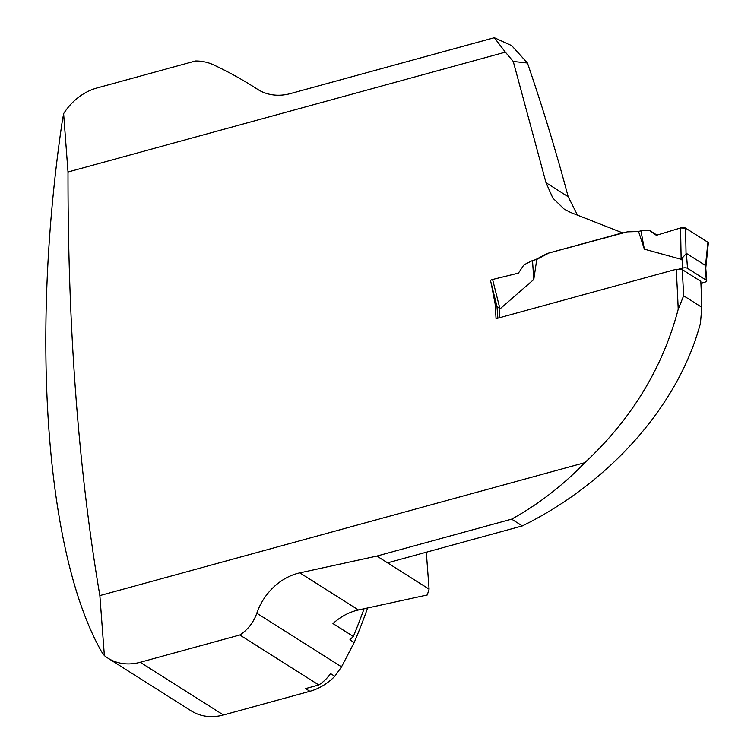 <?xml version="1.0" encoding="UTF-8"?>
<svg xmlns="http://www.w3.org/2000/svg" width="754" height="754" viewBox="0 0 754 754"><rect width="100%" height="100%" fill="white"/><g stroke="black" fill="none" stroke-linecap="round" stroke-linejoin="round"><path stroke-width="1.13" d="M683.633 295.775A1289.934 543.483 -105.3 0 0 682.229 269.593L700.815 281.355A793.887 334.484 74.7 0 1 701.833 307.302L683.633 295.775L678.214 309.291A1285.485 541.608 74.7 0 0 676.206 269.301L496.047 318.678L495.124 303.862L491.09 282.957M426.302 552.23L429.083 589.138L387.556 562.842L522.315 525.915C604.519 485.755 677.328 409.771 700.428 323.353L701.833 307.302M682.229 269.593L676.206 269.301M505.359 52.139L513.257 61.451L527.451 63.025L511.702 45.626L494.322 37.7L505.359 52.139L68.011 171.997C67.794 328.113 78.407 469.308 99.867 595.594L584.802 462.683A275.823 227.039 122.3 0 1 511.627 519.148L376.877 556.075L299.838 572.861A54.279 44.675 -57.7 0 0 256.812 613.219A35.589 29.293 122.3 0 1 239.829 634.981L140.206 662.285L223.448 714.99A53.383 43.939 122.3 0 1 191.186 710.862L107.945 658.157A53.383 43.939 -57.7 0 0 140.206 662.285M527.451 63.025C542.889 108.124 556.461 152.694 568.186 196.747L577.536 215.192M678.214 309.291C662.568 368.197 631.428 419.328 584.802 462.683M535.312 259.791L547.319 253.448L622.512 232.845L570.759 212.534L564.303 209.235L552.87 198.123L546.009 182.704L513.257 61.451M99.867 595.594L104.372 655.584A53.383 43.939 -57.7 0 0 107.945 658.157M522.315 525.915L511.627 519.148M387.556 562.842L376.877 556.075M494.322 37.7L290.469 93.571A54.279 44.675 122.3 0 1 257.67 89.377A54.279 44.675 122.3 0 1 257.331 89.16A538.309 443.098 -57.7 0 0 253.985 87.021A538.309 443.098 -57.7 0 0 213.514 64.844A57.832 47.606 -57.7 0 0 195.484 60.989L97.021 87.973A53.383 43.939 -57.7 0 0 63.628 113.647L68.011 171.997M239.829 634.981L318.801 684.981L305.596 688.6L309.866 691.305L223.448 714.99M429.083 589.138L427.273 594.972L358.452 609.977A54.279 44.675 -57.7 0 0 332.966 623.577L353.334 636.47A536.085 441.269 122.3 0 0 364.069 608.751M309.866 691.305A53.383 43.939 122.3 0 0 334.804 676.291L341.524 666.856L354.192 642.531L349.922 639.826A54.279 44.675 122.3 0 1 353.334 636.47M318.801 684.981A35.589 29.293 -57.7 0 0 330.535 673.586L334.804 676.291M367.622 607.978A533.86 439.441 122.3 0 1 354.192 642.531M63.628 113.647L61.969 123.213C30.169 340.337 46.296 554.869 101.724 651.946L104.372 655.584M547.319 253.448L627.234 231.864L638.553 231.525L644.359 249.178L681.135 259.291L686.385 253.401L705.169 265.285L705.735 267.67M495.124 303.862L496.556 304.776M678.025 269.385L682.69 268.113A3.563 1.357 -4.3 0 1 687.507 268.339L706.291 280.234A3.563 1.357 -4.3 0 1 706.724 280.818A3.563 1.357 -4.3 0 1 704.886 282.166L700.909 283.259M533.785 279.48L532.503 260.516L523.898 264.871L518.422 273.127L492.598 279.48L499.987 308.933L533.785 279.48L536.763 259.423L547.677 253.674M499.987 308.933L496.952 306.19M532.503 260.516L536.763 259.423M644.359 249.178L640.947 230.79L638.553 231.525M640.947 230.79L649.562 230.432L656.979 235.135M707.77 243.693L707.912 242.279L685.565 228.132L680.57 227.962L681.135 259.291M705.716 268.603L708.345 242.958A3.563 1.357 175.7 0 0 707.912 242.279L685.565 228.132A3.563 1.357 -4.3 0 0 680.57 227.962L656.348 235.323L649.562 230.432M492.598 279.48A3.563 1.357 175.7 0 0 490.59 280.959L496.98 306.463M707.912 242.279L705.471 266.011M685.565 228.132L686.036 253.702M546.009 182.704L568.186 196.747M257.331 89.16L258.009 89.594M341.524 666.856L256.812 613.219M358.452 609.977L299.838 572.861M499.761 317.66L499.082 308.65M682.69 268.113L681.965 258.528M706.291 280.234L705.169 265.285M687.507 268.339L686.385 253.401M253.985 87.021L258.801 90.065M497.857 318.188L496.971 306.407M706.724 280.818L705.716 267.359"/></g></svg>
